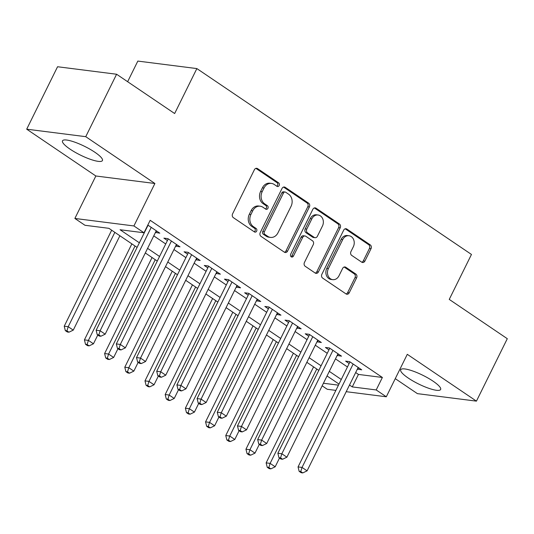 <?xml version="1.0" encoding="UTF-8"?>
<svg xmlns="http://www.w3.org/2000/svg" width="534" height="534" viewBox="0 0 534 534"><rect width="100%" height="100%" fill="white"/><g stroke="black" fill="none" stroke-linecap="round" stroke-linejoin="round"><path stroke-width="0.8" d="M279.182 185.532A1.962 1.622 97.2 0 0 278.648 182.875L257.588 168.624A2.804 2.316 97.2 0 0 256.727 168.297A2.804 2.316 97.2 0 0 254.391 169.732L232.584 213.86A2.804 2.316 97.2 0 0 233.358 217.652L254.411 231.903A1.962 1.622 97.2 0 0 255.012 232.136A1.962 1.622 97.2 0 0 256.647 231.129A1.962 1.622 97.2 0 0 256.106 228.472L253.383 226.63A8.965 7.409 97.2 0 1 250.92 214.488L252.736 210.81A8.965 7.409 97.2 0 1 260.205 206.211A8.965 7.409 97.2 0 1 262.955 207.259L265.678 209.108A1.962 1.622 97.2 0 0 266.279 209.335A1.962 1.622 97.2 0 0 267.914 208.327A1.962 1.622 97.2 0 0 267.38 205.677L264.65 203.828A8.965 7.409 97.2 0 1 262.187 191.693L264.003 188.015A8.965 7.409 97.2 0 1 271.479 183.416A8.965 7.409 97.2 0 1 274.222 184.464L276.946 186.306A1.962 1.622 97.2 0 0 277.553 186.54A1.962 1.622 97.2 0 0 279.182 185.532M276.772 186.186A1.962 1.622 97.2 0 0 277.587 185.325A1.962 1.622 97.2 0 0 277.053 182.675L255.993 168.417A2.804 2.316 97.2 0 0 255.906 168.364M254.237 231.783A1.962 1.622 97.2 0 0 255.052 230.922A1.962 1.622 97.2 0 0 254.511 228.272L251.788 226.423L253.383 226.63M265.505 208.988A1.962 1.622 97.2 0 0 266.319 208.126A1.962 1.622 97.2 0 0 265.778 205.47L263.055 203.628L264.65 203.828M433.121 381.203A22.261 4.839 -153.7 0 0 412.902 371.05A22.261 4.839 -153.7 0 0 400.714 369.755A22.261 4.839 -153.7 0 0 408.23 378.039A22.261 4.839 -153.7 0 0 428.442 388.185A22.261 4.839 -153.7 0 0 440.63 389.486A22.261 4.839 -153.7 0 0 433.121 381.203M94.912 152.277A22.261 4.839 -153.7 0 0 74.7 142.131A22.261 4.839 -153.7 0 0 62.511 140.836A22.261 4.839 -153.7 0 0 70.021 149.119A22.261 4.839 -153.7 0 0 90.239 159.266A22.261 4.839 -153.7 0 0 102.428 160.56A22.261 4.839 -153.7 0 0 94.912 152.277M361.718 262.167A2.804 2.316 97.2 0 0 362.579 262.494A2.804 2.316 97.2 0 0 364.909 261.059L371.03 248.677A2.804 2.316 97.2 0 0 370.262 244.886L346.873 229.053A2.804 2.316 97.2 0 0 346.012 228.726A2.804 2.316 97.2 0 0 343.682 230.167L321.868 274.296A2.804 2.316 97.2 0 0 322.643 278.087L346.025 293.914A2.804 2.316 97.2 0 0 346.886 294.241A2.804 2.316 97.2 0 0 349.223 292.806L356.612 277.854A2.804 2.316 97.2 0 0 355.844 274.055L345.832 267.287A2.804 2.316 97.2 0 0 344.977 266.953A2.804 2.316 97.2 0 0 342.641 268.395L338.977 275.811A7.496 6.188 97.2 0 1 332.729 279.656A7.496 6.188 97.2 0 1 328.37 268.635L342.728 239.579A7.496 6.188 97.2 0 1 348.976 235.734A7.496 6.188 97.2 0 1 353.334 246.761L350.938 251.601A2.804 2.316 97.2 0 0 351.706 255.392L361.718 262.167M355.671 372.545L358.441 374.421L382.377 377.465L376.203 389.947L386.302 396.782L346.212 391.689M116.599 74.239L85.74 136.677L26.7 129.181L57.559 66.743L116.599 74.239L174.645 113.535L196.866 68.579L471.469 254.451L449.248 299.4L507.3 338.696L476.441 401.134L407.288 354.322L386.302 396.782M26.7 129.181L95.853 175.993L154.893 183.489L85.74 136.677M154.893 183.489L133.907 225.949L144.006 232.777L120.07 229.74L139.361 242.796M382.377 377.465L150.174 220.295L144.006 232.777M309.393 206.958A2.804 2.316 97.2 0 0 308.619 203.167L285.236 187.334A2.804 2.316 97.2 0 0 284.375 187.007A2.804 2.316 97.2 0 0 282.039 188.442L260.232 232.57A2.804 2.316 97.2 0 0 261.006 236.362L284.388 252.195A2.804 2.316 97.2 0 0 285.249 252.522A2.804 2.316 97.2 0 0 287.586 251.087L309.393 206.958L307.798 206.758A2.804 2.316 97.2 0 0 307.023 202.96L283.641 187.134A2.804 2.316 97.2 0 0 283.554 187.08M316.055 208.193L339.444 224.026A2.804 2.316 97.2 0 1 340.211 227.818L318.404 271.946A2.804 2.316 97.2 0 1 316.068 273.381A2.804 2.316 97.2 0 1 315.207 273.054L305.201 266.279A2.804 2.316 97.2 0 1 304.427 262.488L313.271 244.592A2.804 2.316 97.2 0 0 312.503 240.801L305.862 236.302A2.804 2.316 97.2 0 0 305.007 235.975A2.804 2.316 97.2 0 0 302.671 237.416L293.46 256.046A1.962 1.622 97.2 0 1 291.831 257.054A1.962 1.622 97.2 0 1 290.69 254.171L312.857 209.308A2.804 2.316 97.2 0 1 315.193 207.866A2.804 2.316 97.2 0 1 316.055 208.193L314.459 207.993L337.842 223.819L339.444 224.026M395.26 378.653L417.401 393.638L476.441 401.134M155.461 232.423L159.806 233.171L147.818 225.061M175.653 246.094L179.998 246.841L167.883 238.638L163.898 238.131L167.429 240.527M195.844 259.758L200.19 260.505L188.075 252.308L184.09 251.801L187.621 254.191M216.036 273.428L220.382 274.176L208.267 265.972L204.282 265.465L207.813 267.861M236.228 287.092L240.574 287.839L228.459 279.642L224.474 279.135L228.005 281.525M256.42 300.762L260.766 301.51L248.65 293.306L244.665 292.799L248.197 295.195M276.612 314.426L280.957 315.173L268.842 306.977L264.851 306.469L268.388 308.859M296.804 328.096L301.149 328.844L289.034 320.64L285.043 320.133L288.58 322.529M316.996 341.76L321.341 342.508L309.226 334.311L305.234 333.803L308.772 336.193M337.188 355.43L341.533 356.178L329.418 347.974L325.426 347.467L328.964 349.863M153.759 235.874L165.727 243.978M173.951 249.545L185.919 257.642M194.142 263.209L206.104 271.312M214.334 276.879L226.296 284.976M234.526 290.543L246.488 298.646M254.711 304.213L266.68 312.31M274.903 317.877L286.871 325.98M295.095 331.547L307.063 339.644M315.287 345.211L327.255 353.314M335.479 358.881L347.447 366.978M357.379 369.094L361.725 369.842L349.61 361.645L345.618 361.138L349.156 363.527M196.866 68.579L137.825 61.083L127.633 81.709M335.879 390.381L327.262 389.286L322.162 385.828M137.084 247.402L108.903 228.325L84.966 225.281L74.873 218.453L133.907 225.949M95.853 175.993L74.873 218.453M349.503 385.034L352.273 386.91L376.203 389.947M147.584 248.363L159.553 256.467M167.776 262.034L179.744 270.131M187.968 275.698L199.936 283.801M208.16 289.368L220.128 297.465M228.352 303.032L240.32 311.135M248.544 316.702L260.512 324.799M268.736 330.366L280.704 338.469M288.927 344.036L300.896 352.133M309.119 357.7L321.081 365.803M329.311 371.37L341.273 379.467M339.003 384.066L327.035 375.969M318.811 370.402L306.843 362.306M298.619 356.739L286.651 348.635M278.428 343.068L266.459 334.972M258.236 329.405L246.267 321.301M238.044 315.734L226.076 307.637M217.852 302.07L205.884 293.967M197.66 288.4L185.692 280.303M177.468 274.736L165.5 266.633M157.276 261.066L145.308 252.969M323.437 383.252L338.463 385.154M358.441 374.421L352.273 386.91M155.821 232.664L156.636 231.022M176.013 246.334L176.827 244.692M196.205 259.998L197.013 258.356M216.397 273.668L217.204 272.026M236.589 287.332L237.396 285.69M256.781 301.002L257.588 299.36M276.966 314.666L277.78 313.024M297.158 328.337L297.972 326.695M317.35 342L318.164 340.358M337.541 355.671L338.356 354.029M357.733 369.334L358.548 367.692M271.479 183.416L269.884 183.209A8.965 7.409 97.2 0 0 262.408 187.814L264.003 188.015M263.055 203.628A8.965 7.409 97.2 0 1 260.592 191.486L262.408 187.814M260.205 206.211L258.61 206.011A8.965 7.409 97.2 0 0 251.14 210.61L252.736 210.81M251.788 226.423A8.965 7.409 97.2 0 1 249.325 214.288L251.14 210.61M284.475 252.248A2.804 2.316 97.2 0 0 285.99 250.88L307.798 206.758M285.717 192.24A1.962 1.622 97.2 0 0 285.116 192.013A1.962 1.622 97.2 0 0 283.481 193.021L264.343 231.756A1.962 1.622 97.2 0 0 264.877 234.406L267.754 236.355A8.965 7.409 97.2 0 0 270.498 237.403A8.965 7.409 97.2 0 0 277.974 232.804L291.057 206.324A8.965 7.409 97.2 0 0 288.594 194.189L285.717 192.24M285.116 192.013L283.521 191.813A1.962 1.622 97.2 0 0 281.885 192.814L283.481 193.021M270.498 237.403L268.902 237.203A8.965 7.409 97.2 0 1 266.159 236.148L263.282 234.206A1.962 1.622 97.2 0 1 262.741 231.549L281.885 192.814M315.294 273.108A2.804 2.316 97.2 0 0 316.809 271.739L338.616 227.618A2.804 2.316 97.2 0 0 337.842 223.819M305.007 235.975L303.412 235.774A2.804 2.316 97.2 0 0 301.076 237.209L291.864 255.846L293.46 256.046M291.063 256.694A1.962 1.622 97.2 0 0 291.864 255.846M322.449 226.022A7.496 6.188 97.2 0 0 318.097 215.002A7.496 6.188 97.2 0 0 311.849 218.847L306.79 229.079A2.804 2.316 97.2 0 0 307.564 232.871L314.199 237.37A2.804 2.316 97.2 0 0 315.06 237.697A2.804 2.316 97.2 0 0 317.396 236.255L322.449 226.022M318.097 215.002L316.502 214.795A7.496 6.188 97.2 0 0 310.254 218.64L311.849 218.847M315.06 237.697L313.465 237.49A2.804 2.316 97.2 0 1 312.604 237.163L305.962 232.67A2.804 2.316 97.2 0 1 305.194 228.879L310.254 218.64M348.976 235.734L347.38 235.534A7.496 6.188 97.2 0 0 341.133 239.379L342.728 239.579M332.729 279.656L331.133 279.456A7.496 6.188 97.2 0 1 326.775 268.428L341.133 239.379M346.112 293.967A2.804 2.316 97.2 0 0 347.627 292.605L355.017 277.647A2.804 2.316 97.2 0 0 354.249 273.855L344.236 267.08A2.804 2.316 97.2 0 0 344.156 267.027M361.798 262.221A2.804 2.316 97.2 0 0 363.314 260.859L369.435 248.477A2.804 2.316 97.2 0 0 368.667 244.685L345.278 228.852A2.804 2.316 97.2 0 0 345.198 228.799M111.673 230.201L64.227 326.207L68.212 326.708L73.258 330.125L119.896 235.768M114.85 232.35L68.212 326.708L66.924 330.833L65.328 330.626L67.351 331.994L68.946 332.195L66.924 330.833M73.258 330.125L68.946 332.195M65.328 330.626L64.227 326.207M148.052 225.214L96.14 330.259L100.125 330.76L151.229 227.364M98.837 334.885L97.241 334.678L99.264 336.046L100.859 336.246L98.837 334.885L100.125 330.76L105.171 334.177L156.275 230.781M96.14 330.259L97.241 334.678M100.859 336.246L105.171 334.177M131.865 243.864L84.419 339.871L88.404 340.378L93.45 343.796L97.775 335.045M135.042 246.014L88.404 340.378L87.115 344.497L85.52 344.296L87.543 345.658L89.138 345.865L87.115 344.497M93.45 343.796L89.138 345.865M85.52 344.296L84.419 339.871M152.056 257.535L104.611 353.535L108.596 354.042L113.642 357.46L117.967 348.709M155.234 259.684L108.596 354.042L107.307 358.167L105.712 357.96L107.734 359.329L109.33 359.529L107.307 358.167M113.642 357.46L109.33 359.529M105.712 357.96L104.611 353.535M172.248 271.199L124.796 367.205L128.787 367.712L133.834 371.13L138.159 362.379M175.426 273.348L128.787 367.712L127.499 371.831L125.904 371.631L127.926 372.992L129.522 373.199L127.499 371.831M133.834 371.13L129.522 373.199M125.904 371.631L124.796 367.205M192.44 284.869L144.988 380.869L148.979 381.376L154.026 384.794L158.351 376.043M195.618 287.018L148.979 381.376L147.691 385.501L146.096 385.294L148.118 386.663L149.714 386.863L147.691 385.501M154.026 384.794L149.714 386.863M146.096 385.294L144.988 380.869M168.243 238.885L116.325 343.923L120.317 344.43L171.421 241.034M119.029 348.548L117.433 348.348L119.456 349.717L121.051 349.917L119.029 348.548L120.317 344.43L125.363 347.848L176.467 244.452M116.325 343.923L117.433 348.348M121.051 349.917L125.363 347.848M188.435 252.549L136.517 357.593L140.509 358.094L191.613 254.698M139.22 362.219L137.625 362.012L139.648 363.38L141.243 363.581L139.22 362.219L140.509 358.094L145.555 361.511L196.659 258.116M136.517 357.593L137.625 362.012M141.243 363.581L145.555 361.511M208.627 266.219L156.709 371.257L160.701 371.764L211.804 268.368M159.412 375.883L157.817 375.682L159.84 377.051L161.435 377.251L159.412 375.883L160.701 371.764L165.747 375.182L216.851 271.786M156.709 371.257L157.817 375.682M161.435 377.251L165.747 375.182M228.819 279.883L176.901 384.921L180.892 385.428L231.996 282.032M179.604 389.553L178.009 389.346L180.025 390.714L181.627 390.915L179.604 389.553L180.892 385.428L185.939 388.845L237.043 285.45M176.901 384.921L178.009 389.346M181.627 390.915L185.939 388.845M212.632 298.533L165.18 394.539L169.171 395.047L174.218 398.464L178.543 389.707M215.809 300.682L169.171 395.047L167.883 399.165L166.288 398.965L168.31 400.326L169.905 400.533L167.883 399.165M174.218 398.464L169.905 400.533M166.288 398.965L165.18 394.539M249.011 293.546L197.093 398.591L201.084 399.098L252.188 295.702M199.796 403.217L198.201 403.016L200.217 404.378L201.812 404.585L199.796 403.217L201.084 399.098L206.131 402.516L257.234 299.113M197.093 398.591L198.201 403.016M201.812 404.585L206.131 402.516M232.824 312.203L185.371 408.203L189.363 408.71L194.409 412.128L198.735 403.377M236.001 314.352L189.363 408.71L188.075 412.829L186.479 412.628L188.495 413.997L190.097 414.197L188.075 412.829M194.409 412.128L190.097 414.197M186.479 412.628L185.371 408.203M269.203 307.217L217.285 412.255L221.276 412.762L272.373 309.366M219.988 416.887L218.393 416.68L220.408 418.049L222.004 418.249L219.988 416.887L221.276 412.762L226.323 416.18L277.426 312.784M217.285 412.255L218.393 416.68M222.004 418.249L226.323 416.18M253.016 325.867L205.563 421.873L209.555 422.381L214.601 425.798L218.927 417.041M256.187 328.016L209.555 422.381L208.267 426.499L206.671 426.299L208.687 427.661L210.283 427.868L208.267 426.499M214.601 425.798L210.283 427.868M206.671 426.299L205.563 421.873M289.388 320.881L237.476 425.925L241.468 426.432L292.565 323.037M240.18 430.551L238.585 430.351L240.6 431.712L242.196 431.919L240.18 430.551L241.468 426.432L246.514 429.85L297.618 326.448M237.476 425.925L238.585 430.351M242.196 431.919L246.514 429.85M273.208 339.537L225.755 435.537L229.747 436.044L234.793 439.462L239.119 430.711M276.378 341.687L229.747 436.044L228.459 440.163L226.863 439.963L228.879 441.331L230.474 441.531L228.459 440.163M234.793 439.462L230.474 441.531M226.863 439.963L225.755 435.537M309.58 334.551L257.668 439.589L261.66 440.096L312.757 336.7M260.372 444.215L258.776 444.014L260.792 445.383L262.388 445.583L260.372 444.215L261.66 440.096L266.706 443.514L317.81 340.118M257.668 439.589L258.776 444.014M262.388 445.583L266.706 443.514M293.393 353.201L245.947 449.207L249.939 449.715L254.985 453.132L259.31 444.375M296.57 355.35L249.939 449.715L248.65 453.833L247.055 453.633L249.071 454.995L250.666 455.202L248.65 453.833M254.985 453.132L250.666 455.202M247.055 453.633L245.947 449.207M329.772 348.215L277.86 453.259L281.845 453.766L332.949 350.371M280.564 457.885L278.968 457.685L280.984 459.046L282.579 459.253L280.564 457.885L281.845 453.766L286.898 457.184L337.995 353.782M277.86 453.259L278.968 457.685M282.579 459.253L286.898 457.184M313.585 366.865L266.139 462.871L270.131 463.379L275.177 466.796L279.502 458.045M316.762 369.021L270.131 463.379L268.842 467.497L267.247 467.297L269.263 468.665L270.858 468.865L268.842 467.497M275.177 466.796L270.858 468.865M267.247 467.297L266.139 462.871M349.964 361.885L298.052 466.923L302.037 467.43L353.141 364.034M300.755 471.549L299.16 471.348L301.176 472.717L302.771 472.917L300.755 471.549L302.037 467.43L307.09 470.848L358.187 367.452M298.052 466.923L299.16 471.348M302.771 472.917L307.09 470.848M277.053 182.675L278.648 182.875M254.511 228.272L256.106 228.472M265.778 205.47L267.38 205.677M260.592 191.486L262.187 191.693M249.325 214.288L250.92 214.488M255.993 168.417L257.588 168.624M285.99 250.88L287.586 251.087M283.641 187.134L285.236 187.334M307.023 202.96L308.619 203.167M262.741 231.549L264.343 231.756M263.282 234.206L264.877 234.406M266.159 236.148L267.754 236.355M338.616 227.618L340.211 227.818M316.809 271.739L318.404 271.946M301.076 237.209L302.671 237.416M305.194 228.879L306.79 229.079M305.962 232.67L307.564 232.871M312.604 237.163L314.199 237.37M326.775 268.428L328.37 268.635M344.236 267.08L345.832 267.287M354.249 273.855L355.844 274.055M355.017 277.647L356.612 277.854M347.627 292.605L349.223 292.806M345.278 228.852L346.873 229.053M368.667 244.685L370.262 244.886M369.435 248.477L371.03 248.677M363.314 260.859L364.909 261.059"/></g></svg>
